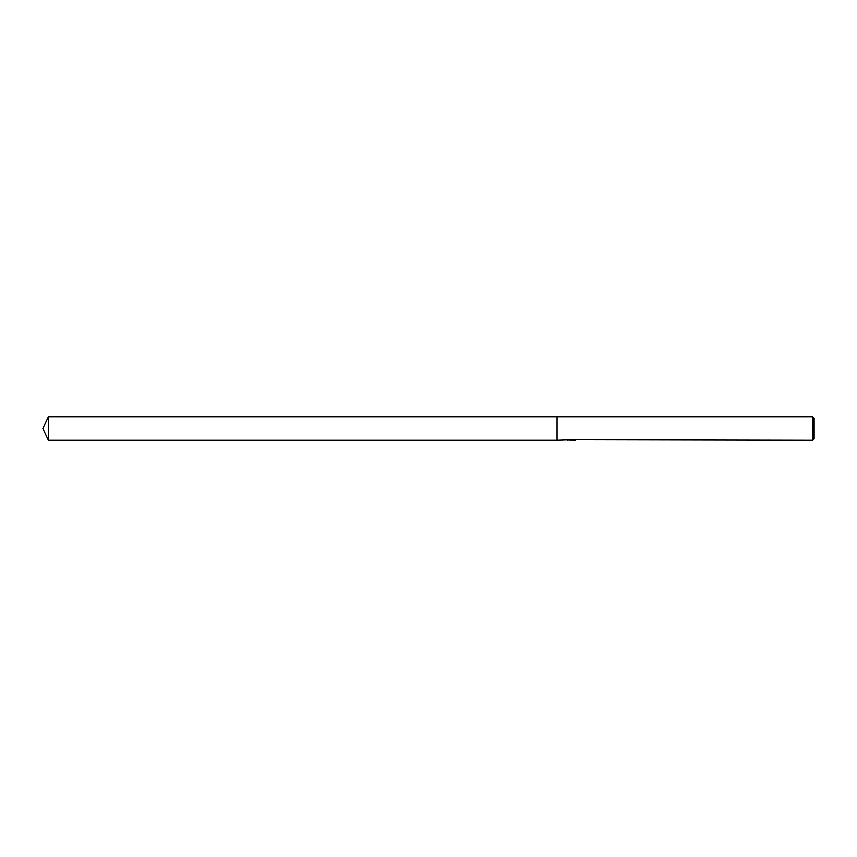 <?xml version="1.0" encoding="UTF-8"?>
<svg xmlns="http://www.w3.org/2000/svg" width="857" height="857" viewBox="0 0 857 857"><rect width="100%" height="100%" fill="white"/><g stroke="black" fill="none" stroke-linecap="round" stroke-linejoin="round"><path stroke-width="1.29" d="M572.369 440.144L569.841 440.219M812.865 440.327L812.865 416.673L814.15 417.959L814.15 439.041L812.865 440.327L573.751 439.823M571.651 439.812L557.05 440.327L557.05 416.673L812.865 416.673M571.651 440.112L567.955 440.112M567.57 440.23L569.83 439.705M569.155 439.812L573.719 439.812M573.054 439.705L575.304 440.23M575.529 440.198C571.673 440.23 571.673 440.262 575.529 440.294M572.412 440.027L571.651 440.027M42.85 428.5L48.367 416.673L557.05 416.673L557.05 440.327L48.367 440.327L42.85 428.5M48.367 440.327L48.367 416.673"/></g></svg>
